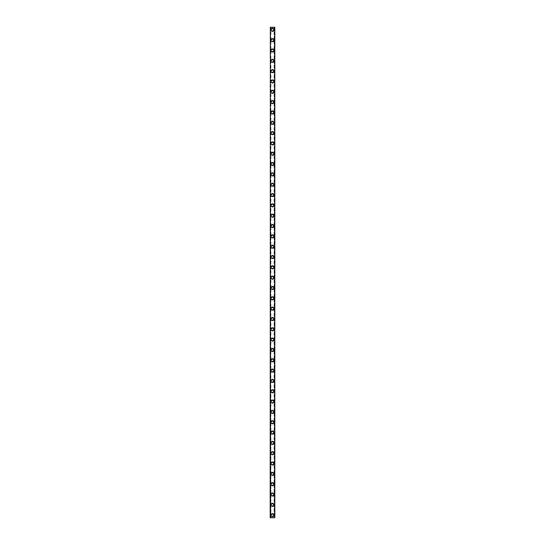 <?xml version="1.0" encoding="UTF-8"?>
<svg xmlns="http://www.w3.org/2000/svg" width="545" height="545" viewBox="0 0 545 545"><rect width="100%" height="100%" fill="white"/><g stroke="black" fill="none" stroke-linecap="round" stroke-linejoin="round"><path stroke-width="0.41" stroke-dasharray="2.73 2.04" d="M274.237 27.25L274.598 517.75L270.177 517.75L270.177 27.25L274.823 27.25L274.823 517.75L274.087 517.75L274.598 27.25L274.237 27.25M270.763 27.25L270.463 517.75L270.913 517.75L270.402 27.25L270.763 27.25M273.406 515.168A0.906 0.906 0 0 0 272.5 514.262A0.906 0.906 0 0 0 271.594 515.168A0.906 0.906 0 0 0 272.5 516.074A0.906 0.906 0 0 0 273.406 515.168A0.906 0.906 0 0 0 272.5 514.262A0.906 0.906 0 0 0 271.594 515.168A0.906 0.906 0 0 0 272.5 516.074A0.906 0.906 0 0 0 273.406 515.168M270.954 515.168A1.546 1.546 0 0 1 272.5 513.622A1.546 1.546 0 0 1 274.046 515.168A1.546 1.546 0 0 0 272.5 513.622A1.546 1.546 0 0 0 270.954 515.168A1.546 1.546 0 0 0 272.5 516.715A1.546 1.546 0 0 0 274.046 515.168A1.546 1.546 0 0 0 272.5 513.622A1.546 1.546 0 0 0 270.954 515.168A1.546 1.546 0 0 0 272.5 516.715A1.546 1.546 0 0 0 274.046 515.168A1.546 1.546 0 0 1 272.5 516.715A1.546 1.546 0 0 1 270.954 515.168M273.406 504.84A0.906 0.906 0 0 0 272.5 503.941A0.906 0.906 0 0 0 271.594 504.84A0.906 0.906 0 0 0 272.5 505.746A0.906 0.906 0 0 0 273.406 504.84A0.906 0.906 0 0 0 272.5 503.941A0.906 0.906 0 0 0 271.594 504.84A0.906 0.906 0 0 0 272.5 505.746A0.906 0.906 0 0 0 273.406 504.84M270.954 504.84A1.546 1.546 0 0 1 272.5 503.294A1.546 1.546 0 0 1 274.046 504.84A1.546 1.546 0 0 0 272.5 503.294A1.546 1.546 0 0 0 270.954 504.84A1.546 1.546 0 0 0 272.5 506.394A1.546 1.546 0 0 0 274.046 504.84A1.546 1.546 0 0 0 272.5 503.294A1.546 1.546 0 0 0 270.954 504.84A1.546 1.546 0 0 0 272.5 506.394A1.546 1.546 0 0 0 274.046 504.84A1.546 1.546 0 0 1 272.5 506.394A1.546 1.546 0 0 1 270.954 504.84M273.406 494.513A0.906 0.906 0 0 0 272.5 493.613A0.906 0.906 0 0 0 271.594 494.513A0.906 0.906 0 0 0 272.5 495.419A0.906 0.906 0 0 0 273.406 494.513A0.906 0.906 0 0 0 272.5 493.613A0.906 0.906 0 0 0 271.594 494.513A0.906 0.906 0 0 0 272.5 495.419A0.906 0.906 0 0 0 273.406 494.513M270.954 494.513A1.546 1.546 0 0 1 272.5 492.966A1.546 1.546 0 0 1 274.046 494.513A1.546 1.546 0 0 0 272.5 492.966A1.546 1.546 0 0 0 270.954 494.513A1.546 1.546 0 0 0 272.5 496.066A1.546 1.546 0 0 0 274.046 494.513A1.546 1.546 0 0 0 272.5 492.966A1.546 1.546 0 0 0 270.954 494.513A1.546 1.546 0 0 0 272.5 496.066A1.546 1.546 0 0 0 274.046 494.513A1.546 1.546 0 0 1 272.5 496.066A1.546 1.546 0 0 1 270.954 494.513M273.406 484.192A0.906 0.906 0 0 0 272.5 483.286A0.906 0.906 0 0 0 271.594 484.192A0.906 0.906 0 0 0 272.5 485.091A0.906 0.906 0 0 0 273.406 484.192A0.906 0.906 0 0 0 272.5 483.286A0.906 0.906 0 0 0 271.594 484.192A0.906 0.906 0 0 0 272.5 485.091A0.906 0.906 0 0 0 273.406 484.192M270.954 484.192A1.546 1.546 0 0 1 272.5 482.638A1.546 1.546 0 0 1 274.046 484.192A1.546 1.546 0 0 0 272.5 482.638A1.546 1.546 0 0 0 270.954 484.192A1.546 1.546 0 0 0 272.5 485.738A1.546 1.546 0 0 0 274.046 484.192A1.546 1.546 0 0 0 272.5 482.638A1.546 1.546 0 0 0 270.954 484.192A1.546 1.546 0 0 0 272.5 485.738A1.546 1.546 0 0 0 274.046 484.192A1.546 1.546 0 0 1 272.5 485.738A1.546 1.546 0 0 1 270.954 484.192M273.406 473.864A0.906 0.906 0 0 0 272.5 472.958A0.906 0.906 0 0 0 271.594 473.864A0.906 0.906 0 0 0 272.5 474.77A0.906 0.906 0 0 0 273.406 473.864A0.906 0.906 0 0 0 272.5 472.958A0.906 0.906 0 0 0 271.594 473.864A0.906 0.906 0 0 0 272.5 474.77A0.906 0.906 0 0 0 273.406 473.864M270.954 473.864A1.546 1.546 0 0 1 272.5 472.317A1.546 1.546 0 0 1 274.046 473.864A1.546 1.546 0 0 0 272.5 472.317A1.546 1.546 0 0 0 270.954 473.864A1.546 1.546 0 0 0 272.5 475.41A1.546 1.546 0 0 0 274.046 473.864A1.546 1.546 0 0 0 272.5 472.317A1.546 1.546 0 0 0 270.954 473.864A1.546 1.546 0 0 0 272.5 475.41A1.546 1.546 0 0 0 274.046 473.864A1.546 1.546 0 0 1 272.5 475.41A1.546 1.546 0 0 1 270.954 473.864M273.406 463.536A0.906 0.906 0 0 0 272.5 462.63A0.906 0.906 0 0 0 271.594 463.536A0.906 0.906 0 0 0 272.5 464.442A0.906 0.906 0 0 0 273.406 463.536A0.906 0.906 0 0 0 272.5 462.63A0.906 0.906 0 0 0 271.594 463.536A0.906 0.906 0 0 0 272.5 464.442A0.906 0.906 0 0 0 273.406 463.536M270.954 463.536A1.546 1.546 0 0 1 272.5 461.99A1.546 1.546 0 0 1 274.046 463.536A1.546 1.546 0 0 0 272.5 461.99A1.546 1.546 0 0 0 270.954 463.536A1.546 1.546 0 0 0 272.5 465.083A1.546 1.546 0 0 0 274.046 463.536A1.546 1.546 0 0 0 272.5 461.99A1.546 1.546 0 0 0 270.954 463.536A1.546 1.546 0 0 0 272.5 465.083A1.546 1.546 0 0 0 274.046 463.536A1.546 1.546 0 0 1 272.5 465.083A1.546 1.546 0 0 1 270.954 463.536M273.406 453.208A0.906 0.906 0 0 0 272.5 452.309A0.906 0.906 0 0 0 271.594 453.208A0.906 0.906 0 0 0 272.5 454.114A0.906 0.906 0 0 0 273.406 453.208A0.906 0.906 0 0 0 272.5 452.309A0.906 0.906 0 0 0 271.594 453.208A0.906 0.906 0 0 0 272.5 454.114A0.906 0.906 0 0 0 273.406 453.208M270.954 453.208A1.546 1.546 0 0 1 272.5 451.662A1.546 1.546 0 0 1 274.046 453.208A1.546 1.546 0 0 0 272.5 451.662A1.546 1.546 0 0 0 270.954 453.208A1.546 1.546 0 0 0 272.5 454.762A1.546 1.546 0 0 0 274.046 453.208A1.546 1.546 0 0 0 272.5 451.662A1.546 1.546 0 0 0 270.954 453.208A1.546 1.546 0 0 0 272.5 454.762A1.546 1.546 0 0 0 274.046 453.208A1.546 1.546 0 0 1 272.5 454.762A1.546 1.546 0 0 1 270.954 453.208M273.406 442.887A0.906 0.906 0 0 0 272.5 441.981A0.906 0.906 0 0 0 271.594 442.887A0.906 0.906 0 0 0 272.5 443.787A0.906 0.906 0 0 0 273.406 442.887A0.906 0.906 0 0 0 272.5 441.981A0.906 0.906 0 0 0 271.594 442.887A0.906 0.906 0 0 0 272.5 443.787A0.906 0.906 0 0 0 273.406 442.887M270.954 442.887A1.546 1.546 0 0 1 272.5 441.334A1.546 1.546 0 0 1 274.046 442.887A1.546 1.546 0 0 0 272.5 441.334A1.546 1.546 0 0 0 270.954 442.887A1.546 1.546 0 0 0 272.5 444.434A1.546 1.546 0 0 0 274.046 442.887A1.546 1.546 0 0 0 272.5 441.334A1.546 1.546 0 0 0 270.954 442.887A1.546 1.546 0 0 0 272.5 444.434A1.546 1.546 0 0 0 274.046 442.887A1.546 1.546 0 0 1 272.5 444.434A1.546 1.546 0 0 1 270.954 442.887M273.406 432.56A0.906 0.906 0 0 0 272.5 431.654A0.906 0.906 0 0 0 271.594 432.56A0.906 0.906 0 0 0 272.5 433.459A0.906 0.906 0 0 0 273.406 432.56A0.906 0.906 0 0 0 272.5 431.654A0.906 0.906 0 0 0 271.594 432.56A0.906 0.906 0 0 0 272.5 433.459A0.906 0.906 0 0 0 273.406 432.56M270.954 432.56A1.546 1.546 0 0 1 272.5 431.006A1.546 1.546 0 0 1 274.046 432.56A1.546 1.546 0 0 0 272.5 431.006A1.546 1.546 0 0 0 270.954 432.56A1.546 1.546 0 0 0 272.5 434.106A1.546 1.546 0 0 0 274.046 432.56A1.546 1.546 0 0 0 272.5 431.006A1.546 1.546 0 0 0 270.954 432.56A1.546 1.546 0 0 0 272.5 434.106A1.546 1.546 0 0 0 274.046 432.56A1.546 1.546 0 0 1 272.5 434.106A1.546 1.546 0 0 1 270.954 432.56M273.406 422.232A0.906 0.906 0 0 0 272.5 421.326A0.906 0.906 0 0 0 271.594 422.232A0.906 0.906 0 0 0 272.5 423.138A0.906 0.906 0 0 0 273.406 422.232A0.906 0.906 0 0 0 272.5 421.326A0.906 0.906 0 0 0 271.594 422.232A0.906 0.906 0 0 0 272.5 423.138A0.906 0.906 0 0 0 273.406 422.232M270.954 422.232A1.546 1.546 0 0 1 272.5 420.685A1.546 1.546 0 0 1 274.046 422.232A1.546 1.546 0 0 0 272.5 420.685A1.546 1.546 0 0 0 270.954 422.232A1.546 1.546 0 0 0 272.5 423.778A1.546 1.546 0 0 0 274.046 422.232A1.546 1.546 0 0 0 272.5 420.685A1.546 1.546 0 0 0 270.954 422.232A1.546 1.546 0 0 0 272.5 423.778A1.546 1.546 0 0 0 274.046 422.232A1.546 1.546 0 0 1 272.5 423.778A1.546 1.546 0 0 1 270.954 422.232M273.406 411.904A0.906 0.906 0 0 0 272.5 411.005A0.906 0.906 0 0 0 271.594 411.904A0.906 0.906 0 0 0 272.5 412.81A0.906 0.906 0 0 0 273.406 411.904A0.906 0.906 0 0 0 272.5 411.005A0.906 0.906 0 0 0 271.594 411.904A0.906 0.906 0 0 0 272.5 412.81A0.906 0.906 0 0 0 273.406 411.904M270.954 411.904A1.546 1.546 0 0 1 272.5 410.358A1.546 1.546 0 0 1 274.046 411.904A1.546 1.546 0 0 0 272.5 410.358A1.546 1.546 0 0 0 270.954 411.904A1.546 1.546 0 0 0 272.5 413.457A1.546 1.546 0 0 0 274.046 411.904A1.546 1.546 0 0 0 272.5 410.358A1.546 1.546 0 0 0 270.954 411.904A1.546 1.546 0 0 0 272.5 413.457A1.546 1.546 0 0 0 274.046 411.904A1.546 1.546 0 0 1 272.5 413.457A1.546 1.546 0 0 1 270.954 411.904M273.406 401.576A0.906 0.906 0 0 0 272.5 400.677A0.906 0.906 0 0 0 271.594 401.576A0.906 0.906 0 0 0 272.5 402.482A0.906 0.906 0 0 0 273.406 401.576A0.906 0.906 0 0 0 272.5 400.677A0.906 0.906 0 0 0 271.594 401.576A0.906 0.906 0 0 0 272.5 402.482A0.906 0.906 0 0 0 273.406 401.576M270.954 401.576A1.546 1.546 0 0 1 272.5 400.03A1.546 1.546 0 0 1 274.046 401.576A1.546 1.546 0 0 0 272.5 400.03A1.546 1.546 0 0 0 270.954 401.576A1.546 1.546 0 0 0 272.5 403.13A1.546 1.546 0 0 0 274.046 401.576A1.546 1.546 0 0 0 272.5 400.03A1.546 1.546 0 0 0 270.954 401.576A1.546 1.546 0 0 0 272.5 403.13A1.546 1.546 0 0 0 274.046 401.576A1.546 1.546 0 0 1 272.5 403.13A1.546 1.546 0 0 1 270.954 401.576M273.406 391.256A0.906 0.906 0 0 0 272.5 390.349A0.906 0.906 0 0 0 271.594 391.256A0.906 0.906 0 0 0 272.5 392.155A0.906 0.906 0 0 0 273.406 391.256A0.906 0.906 0 0 0 272.5 390.349A0.906 0.906 0 0 0 271.594 391.256A0.906 0.906 0 0 0 272.5 392.155A0.906 0.906 0 0 0 273.406 391.256M270.954 391.256A1.546 1.546 0 0 1 272.5 389.702A1.546 1.546 0 0 1 274.046 391.256A1.546 1.546 0 0 0 272.5 389.702A1.546 1.546 0 0 0 270.954 391.256A1.546 1.546 0 0 0 272.5 392.802A1.546 1.546 0 0 0 274.046 391.256A1.546 1.546 0 0 0 272.5 389.702A1.546 1.546 0 0 0 270.954 391.256A1.546 1.546 0 0 0 272.5 392.802A1.546 1.546 0 0 0 274.046 391.256A1.546 1.546 0 0 1 272.5 392.802A1.546 1.546 0 0 1 270.954 391.256M273.406 380.928A0.906 0.906 0 0 0 272.5 380.022A0.906 0.906 0 0 0 271.594 380.928A0.906 0.906 0 0 0 272.5 381.827A0.906 0.906 0 0 0 273.406 380.928A0.906 0.906 0 0 0 272.5 380.022A0.906 0.906 0 0 0 271.594 380.928A0.906 0.906 0 0 0 272.5 381.827A0.906 0.906 0 0 0 273.406 380.928M270.954 380.928A1.546 1.546 0 0 1 272.5 379.375A1.546 1.546 0 0 1 274.046 380.928A1.546 1.546 0 0 0 272.5 379.375A1.546 1.546 0 0 0 270.954 380.928A1.546 1.546 0 0 0 272.5 382.474A1.546 1.546 0 0 0 274.046 380.928A1.546 1.546 0 0 0 272.5 379.375A1.546 1.546 0 0 0 270.954 380.928A1.546 1.546 0 0 0 272.5 382.474A1.546 1.546 0 0 0 274.046 380.928A1.546 1.546 0 0 1 272.5 382.474A1.546 1.546 0 0 1 270.954 380.928M273.406 370.6A0.906 0.906 0 0 0 272.5 369.694A0.906 0.906 0 0 0 271.594 370.6A0.906 0.906 0 0 0 272.5 371.506A0.906 0.906 0 0 0 273.406 370.6A0.906 0.906 0 0 0 272.5 369.694A0.906 0.906 0 0 0 271.594 370.6A0.906 0.906 0 0 0 272.5 371.506A0.906 0.906 0 0 0 273.406 370.6M270.954 370.6A1.546 1.546 0 0 1 272.5 369.054A1.546 1.546 0 0 1 274.046 370.6A1.546 1.546 0 0 0 272.5 369.054A1.546 1.546 0 0 0 270.954 370.6A1.546 1.546 0 0 0 272.5 372.146A1.546 1.546 0 0 0 274.046 370.6A1.546 1.546 0 0 0 272.5 369.054A1.546 1.546 0 0 0 270.954 370.6A1.546 1.546 0 0 0 272.5 372.146A1.546 1.546 0 0 0 274.046 370.6A1.546 1.546 0 0 1 272.5 372.146A1.546 1.546 0 0 1 270.954 370.6M273.406 360.272A0.906 0.906 0 0 0 272.5 359.373A0.906 0.906 0 0 0 271.594 360.272A0.906 0.906 0 0 0 272.5 361.178A0.906 0.906 0 0 0 273.406 360.272A0.906 0.906 0 0 0 272.5 359.373A0.906 0.906 0 0 0 271.594 360.272A0.906 0.906 0 0 0 272.5 361.178A0.906 0.906 0 0 0 273.406 360.272M270.954 360.272A1.546 1.546 0 0 1 272.5 358.726A1.546 1.546 0 0 1 274.046 360.272A1.546 1.546 0 0 0 272.5 358.726A1.546 1.546 0 0 0 270.954 360.272A1.546 1.546 0 0 0 272.5 361.826A1.546 1.546 0 0 0 274.046 360.272A1.546 1.546 0 0 0 272.5 358.726A1.546 1.546 0 0 0 270.954 360.272A1.546 1.546 0 0 0 272.5 361.826A1.546 1.546 0 0 0 274.046 360.272A1.546 1.546 0 0 1 272.5 361.826A1.546 1.546 0 0 1 270.954 360.272M273.406 349.945A0.906 0.906 0 0 0 272.5 349.045A0.906 0.906 0 0 0 271.594 349.945A0.906 0.906 0 0 0 272.5 350.851A0.906 0.906 0 0 0 273.406 349.945A0.906 0.906 0 0 0 272.5 349.045A0.906 0.906 0 0 0 271.594 349.945A0.906 0.906 0 0 0 272.5 350.851A0.906 0.906 0 0 0 273.406 349.945M270.954 349.945A1.546 1.546 0 0 1 272.5 348.398A1.546 1.546 0 0 1 274.046 349.945A1.546 1.546 0 0 0 272.5 348.398A1.546 1.546 0 0 0 270.954 349.945A1.546 1.546 0 0 0 272.5 351.498A1.546 1.546 0 0 0 274.046 349.945A1.546 1.546 0 0 0 272.5 348.398A1.546 1.546 0 0 0 270.954 349.945A1.546 1.546 0 0 0 272.5 351.498A1.546 1.546 0 0 0 274.046 349.945A1.546 1.546 0 0 1 272.5 351.498A1.546 1.546 0 0 1 270.954 349.945M273.406 339.624A0.906 0.906 0 0 0 272.5 338.718A0.906 0.906 0 0 0 271.594 339.624A0.906 0.906 0 0 0 272.5 340.523A0.906 0.906 0 0 0 273.406 339.624A0.906 0.906 0 0 0 272.5 338.718A0.906 0.906 0 0 0 271.594 339.624A0.906 0.906 0 0 0 272.5 340.523A0.906 0.906 0 0 0 273.406 339.624M270.954 339.624A1.546 1.546 0 0 1 272.5 338.07A1.546 1.546 0 0 1 274.046 339.624A1.546 1.546 0 0 0 272.5 338.07A1.546 1.546 0 0 0 270.954 339.624A1.546 1.546 0 0 0 272.5 341.17A1.546 1.546 0 0 0 274.046 339.624A1.546 1.546 0 0 0 272.5 338.07A1.546 1.546 0 0 0 270.954 339.624A1.546 1.546 0 0 0 272.5 341.17A1.546 1.546 0 0 0 274.046 339.624A1.546 1.546 0 0 1 272.5 341.17A1.546 1.546 0 0 1 270.954 339.624M273.406 329.296A0.906 0.906 0 0 0 272.5 328.39A0.906 0.906 0 0 0 271.594 329.296A0.906 0.906 0 0 0 272.5 330.195A0.906 0.906 0 0 0 273.406 329.296A0.906 0.906 0 0 0 272.5 328.39A0.906 0.906 0 0 0 271.594 329.296A0.906 0.906 0 0 0 272.5 330.195A0.906 0.906 0 0 0 273.406 329.296M270.954 329.296A1.546 1.546 0 0 1 272.5 327.743A1.546 1.546 0 0 1 274.046 329.296A1.546 1.546 0 0 0 272.5 327.743A1.546 1.546 0 0 0 270.954 329.296A1.546 1.546 0 0 0 272.5 330.842A1.546 1.546 0 0 0 274.046 329.296A1.546 1.546 0 0 0 272.5 327.743A1.546 1.546 0 0 0 270.954 329.296A1.546 1.546 0 0 0 272.5 330.842A1.546 1.546 0 0 0 274.046 329.296A1.546 1.546 0 0 1 272.5 330.842A1.546 1.546 0 0 1 270.954 329.296M273.406 318.968A0.906 0.906 0 0 0 272.5 318.062A0.906 0.906 0 0 0 271.594 318.968A0.906 0.906 0 0 0 272.5 319.874A0.906 0.906 0 0 0 273.406 318.968A0.906 0.906 0 0 0 272.5 318.062A0.906 0.906 0 0 0 271.594 318.968A0.906 0.906 0 0 0 272.5 319.874A0.906 0.906 0 0 0 273.406 318.968M270.954 318.968A1.546 1.546 0 0 1 272.5 317.422A1.546 1.546 0 0 1 274.046 318.968A1.546 1.546 0 0 0 272.5 317.422A1.546 1.546 0 0 0 270.954 318.968A1.546 1.546 0 0 0 272.5 320.514A1.546 1.546 0 0 0 274.046 318.968A1.546 1.546 0 0 0 272.5 317.422A1.546 1.546 0 0 0 270.954 318.968A1.546 1.546 0 0 0 272.5 320.514A1.546 1.546 0 0 0 274.046 318.968A1.546 1.546 0 0 1 272.5 320.514A1.546 1.546 0 0 1 270.954 318.968M273.406 308.64A0.906 0.906 0 0 0 272.5 307.741A0.906 0.906 0 0 0 271.594 308.64A0.906 0.906 0 0 0 272.5 309.546A0.906 0.906 0 0 0 273.406 308.64A0.906 0.906 0 0 0 272.5 307.741A0.906 0.906 0 0 0 271.594 308.64A0.906 0.906 0 0 0 272.5 309.546A0.906 0.906 0 0 0 273.406 308.64M270.954 308.64A1.546 1.546 0 0 1 272.5 307.094A1.546 1.546 0 0 1 274.046 308.64A1.546 1.546 0 0 0 272.5 307.094A1.546 1.546 0 0 0 270.954 308.64A1.546 1.546 0 0 0 272.5 310.194A1.546 1.546 0 0 0 274.046 308.64A1.546 1.546 0 0 0 272.5 307.094A1.546 1.546 0 0 0 270.954 308.64A1.546 1.546 0 0 0 272.5 310.194A1.546 1.546 0 0 0 274.046 308.64A1.546 1.546 0 0 1 272.5 310.194A1.546 1.546 0 0 1 270.954 308.64M273.406 298.313A0.906 0.906 0 0 0 272.5 297.413A0.906 0.906 0 0 0 271.594 298.313A0.906 0.906 0 0 0 272.5 299.219A0.906 0.906 0 0 0 273.406 298.313A0.906 0.906 0 0 0 272.5 297.413A0.906 0.906 0 0 0 271.594 298.313A0.906 0.906 0 0 0 272.5 299.219A0.906 0.906 0 0 0 273.406 298.313M270.954 298.313A1.546 1.546 0 0 1 272.5 296.766A1.546 1.546 0 0 1 274.046 298.313A1.546 1.546 0 0 0 272.5 296.766A1.546 1.546 0 0 0 270.954 298.313A1.546 1.546 0 0 0 272.5 299.866A1.546 1.546 0 0 0 274.046 298.313A1.546 1.546 0 0 0 272.5 296.766A1.546 1.546 0 0 0 270.954 298.313A1.546 1.546 0 0 0 272.5 299.866A1.546 1.546 0 0 0 274.046 298.313A1.546 1.546 0 0 1 272.5 299.866A1.546 1.546 0 0 1 270.954 298.313M273.406 287.992A0.906 0.906 0 0 0 272.5 287.086A0.906 0.906 0 0 0 271.594 287.992A0.906 0.906 0 0 0 272.5 288.891A0.906 0.906 0 0 0 273.406 287.992A0.906 0.906 0 0 0 272.5 287.086A0.906 0.906 0 0 0 271.594 287.992A0.906 0.906 0 0 0 272.5 288.891A0.906 0.906 0 0 0 273.406 287.992M270.954 287.992A1.546 1.546 0 0 1 272.5 286.438A1.546 1.546 0 0 1 274.046 287.992A1.546 1.546 0 0 0 272.5 286.438A1.546 1.546 0 0 0 270.954 287.992A1.546 1.546 0 0 0 272.5 289.538A1.546 1.546 0 0 0 274.046 287.992A1.546 1.546 0 0 0 272.5 286.438A1.546 1.546 0 0 0 270.954 287.992A1.546 1.546 0 0 0 272.5 289.538A1.546 1.546 0 0 0 274.046 287.992A1.546 1.546 0 0 1 272.5 289.538A1.546 1.546 0 0 1 270.954 287.992M273.406 277.664A0.906 0.906 0 0 0 272.5 276.758A0.906 0.906 0 0 0 271.594 277.664A0.906 0.906 0 0 0 272.5 278.57A0.906 0.906 0 0 0 273.406 277.664A0.906 0.906 0 0 0 272.5 276.758A0.906 0.906 0 0 0 271.594 277.664A0.906 0.906 0 0 0 272.5 278.57A0.906 0.906 0 0 0 273.406 277.664M270.954 277.664A1.546 1.546 0 0 1 272.5 276.117A1.546 1.546 0 0 1 274.046 277.664A1.546 1.546 0 0 0 272.5 276.117A1.546 1.546 0 0 0 270.954 277.664A1.546 1.546 0 0 0 272.5 279.21A1.546 1.546 0 0 0 274.046 277.664A1.546 1.546 0 0 0 272.5 276.117A1.546 1.546 0 0 0 270.954 277.664A1.546 1.546 0 0 0 272.5 279.21A1.546 1.546 0 0 0 274.046 277.664A1.546 1.546 0 0 1 272.5 279.21A1.546 1.546 0 0 1 270.954 277.664M273.406 267.336A0.906 0.906 0 0 0 272.5 266.43A0.906 0.906 0 0 0 271.594 267.336A0.906 0.906 0 0 0 272.5 268.242A0.906 0.906 0 0 0 273.406 267.336A0.906 0.906 0 0 0 272.5 266.43A0.906 0.906 0 0 0 271.594 267.336A0.906 0.906 0 0 0 272.5 268.242A0.906 0.906 0 0 0 273.406 267.336M270.954 267.336A1.546 1.546 0 0 1 272.5 265.79A1.546 1.546 0 0 1 274.046 267.336A1.546 1.546 0 0 0 272.5 265.79A1.546 1.546 0 0 0 270.954 267.336A1.546 1.546 0 0 0 272.5 268.883A1.546 1.546 0 0 0 274.046 267.336A1.546 1.546 0 0 0 272.5 265.79A1.546 1.546 0 0 0 270.954 267.336A1.546 1.546 0 0 0 272.5 268.883A1.546 1.546 0 0 0 274.046 267.336A1.546 1.546 0 0 1 272.5 268.883A1.546 1.546 0 0 1 270.954 267.336M273.406 257.008A0.906 0.906 0 0 0 272.5 256.109A0.906 0.906 0 0 0 271.594 257.008A0.906 0.906 0 0 0 272.5 257.914A0.906 0.906 0 0 0 273.406 257.008A0.906 0.906 0 0 0 272.5 256.109A0.906 0.906 0 0 0 271.594 257.008A0.906 0.906 0 0 0 272.5 257.914A0.906 0.906 0 0 0 273.406 257.008M270.954 257.008A1.546 1.546 0 0 1 272.5 255.462A1.546 1.546 0 0 1 274.046 257.008A1.546 1.546 0 0 0 272.5 255.462A1.546 1.546 0 0 0 270.954 257.008A1.546 1.546 0 0 0 272.5 258.562A1.546 1.546 0 0 0 274.046 257.008A1.546 1.546 0 0 0 272.5 255.462A1.546 1.546 0 0 0 270.954 257.008A1.546 1.546 0 0 0 272.5 258.562A1.546 1.546 0 0 0 274.046 257.008A1.546 1.546 0 0 1 272.5 258.562A1.546 1.546 0 0 1 270.954 257.008M273.406 246.687A0.906 0.906 0 0 0 272.5 245.781A0.906 0.906 0 0 0 271.594 246.687A0.906 0.906 0 0 0 272.5 247.587A0.906 0.906 0 0 0 273.406 246.687A0.906 0.906 0 0 0 272.5 245.781A0.906 0.906 0 0 0 271.594 246.687A0.906 0.906 0 0 0 272.5 247.587A0.906 0.906 0 0 0 273.406 246.687M270.954 246.687A1.546 1.546 0 0 1 272.5 245.134A1.546 1.546 0 0 1 274.046 246.687A1.546 1.546 0 0 0 272.5 245.134A1.546 1.546 0 0 0 270.954 246.687A1.546 1.546 0 0 0 272.5 248.234A1.546 1.546 0 0 0 274.046 246.687A1.546 1.546 0 0 0 272.5 245.134A1.546 1.546 0 0 0 270.954 246.687A1.546 1.546 0 0 0 272.5 248.234A1.546 1.546 0 0 0 274.046 246.687A1.546 1.546 0 0 1 272.5 248.234A1.546 1.546 0 0 1 270.954 246.687M273.406 236.36A0.906 0.906 0 0 0 272.5 235.454A0.906 0.906 0 0 0 271.594 236.36A0.906 0.906 0 0 0 272.5 237.259A0.906 0.906 0 0 0 273.406 236.36A0.906 0.906 0 0 0 272.5 235.454A0.906 0.906 0 0 0 271.594 236.36A0.906 0.906 0 0 0 272.5 237.259A0.906 0.906 0 0 0 273.406 236.36M270.954 236.36A1.546 1.546 0 0 1 272.5 234.806A1.546 1.546 0 0 1 274.046 236.36A1.546 1.546 0 0 0 272.5 234.806A1.546 1.546 0 0 0 270.954 236.36A1.546 1.546 0 0 0 272.5 237.906A1.546 1.546 0 0 0 274.046 236.36A1.546 1.546 0 0 0 272.5 234.806A1.546 1.546 0 0 0 270.954 236.36A1.546 1.546 0 0 0 272.5 237.906A1.546 1.546 0 0 0 274.046 236.36A1.546 1.546 0 0 1 272.5 237.906A1.546 1.546 0 0 1 270.954 236.36M273.406 226.032A0.906 0.906 0 0 0 272.5 225.126A0.906 0.906 0 0 0 271.594 226.032A0.906 0.906 0 0 0 272.5 226.938A0.906 0.906 0 0 0 273.406 226.032A0.906 0.906 0 0 0 272.5 225.126A0.906 0.906 0 0 0 271.594 226.032A0.906 0.906 0 0 0 272.5 226.938A0.906 0.906 0 0 0 273.406 226.032M270.954 226.032A1.546 1.546 0 0 1 272.5 224.486A1.546 1.546 0 0 1 274.046 226.032A1.546 1.546 0 0 0 272.5 224.486A1.546 1.546 0 0 0 270.954 226.032A1.546 1.546 0 0 0 272.5 227.578A1.546 1.546 0 0 0 274.046 226.032A1.546 1.546 0 0 0 272.5 224.486A1.546 1.546 0 0 0 270.954 226.032A1.546 1.546 0 0 0 272.5 227.578A1.546 1.546 0 0 0 274.046 226.032A1.546 1.546 0 0 1 272.5 227.578A1.546 1.546 0 0 1 270.954 226.032M273.406 215.704A0.906 0.906 0 0 0 272.5 214.805A0.906 0.906 0 0 0 271.594 215.704A0.906 0.906 0 0 0 272.5 216.61A0.906 0.906 0 0 0 273.406 215.704A0.906 0.906 0 0 0 272.5 214.805A0.906 0.906 0 0 0 271.594 215.704A0.906 0.906 0 0 0 272.5 216.61A0.906 0.906 0 0 0 273.406 215.704M270.954 215.704A1.546 1.546 0 0 1 272.5 214.158A1.546 1.546 0 0 1 274.046 215.704A1.546 1.546 0 0 0 272.5 214.158A1.546 1.546 0 0 0 270.954 215.704A1.546 1.546 0 0 0 272.5 217.257A1.546 1.546 0 0 0 274.046 215.704A1.546 1.546 0 0 0 272.5 214.158A1.546 1.546 0 0 0 270.954 215.704A1.546 1.546 0 0 0 272.5 217.257A1.546 1.546 0 0 0 274.046 215.704A1.546 1.546 0 0 1 272.5 217.257A1.546 1.546 0 0 1 270.954 215.704M273.406 205.376A0.906 0.906 0 0 0 272.5 204.477A0.906 0.906 0 0 0 271.594 205.376A0.906 0.906 0 0 0 272.5 206.283A0.906 0.906 0 0 0 273.406 205.376A0.906 0.906 0 0 0 272.5 204.477A0.906 0.906 0 0 0 271.594 205.376A0.906 0.906 0 0 0 272.5 206.283A0.906 0.906 0 0 0 273.406 205.376M270.954 205.376A1.546 1.546 0 0 1 272.5 203.83A1.546 1.546 0 0 1 274.046 205.376A1.546 1.546 0 0 0 272.5 203.83A1.546 1.546 0 0 0 270.954 205.376A1.546 1.546 0 0 0 272.5 206.93A1.546 1.546 0 0 0 274.046 205.376A1.546 1.546 0 0 0 272.5 203.83A1.546 1.546 0 0 0 270.954 205.376A1.546 1.546 0 0 0 272.5 206.93A1.546 1.546 0 0 0 274.046 205.376A1.546 1.546 0 0 1 272.5 206.93A1.546 1.546 0 0 1 270.954 205.376M273.406 195.055A0.906 0.906 0 0 0 272.5 194.149A0.906 0.906 0 0 0 271.594 195.055A0.906 0.906 0 0 0 272.5 195.955A0.906 0.906 0 0 0 273.406 195.055A0.906 0.906 0 0 0 272.5 194.149A0.906 0.906 0 0 0 271.594 195.055A0.906 0.906 0 0 0 272.5 195.955A0.906 0.906 0 0 0 273.406 195.055M270.954 195.055A1.546 1.546 0 0 1 272.5 193.502A1.546 1.546 0 0 1 274.046 195.055A1.546 1.546 0 0 0 272.5 193.502A1.546 1.546 0 0 0 270.954 195.055A1.546 1.546 0 0 0 272.5 196.602A1.546 1.546 0 0 0 274.046 195.055A1.546 1.546 0 0 0 272.5 193.502A1.546 1.546 0 0 0 270.954 195.055A1.546 1.546 0 0 0 272.5 196.602A1.546 1.546 0 0 0 274.046 195.055A1.546 1.546 0 0 1 272.5 196.602A1.546 1.546 0 0 1 270.954 195.055M273.406 184.728A0.906 0.906 0 0 0 272.5 183.822A0.906 0.906 0 0 0 271.594 184.728A0.906 0.906 0 0 0 272.5 185.627A0.906 0.906 0 0 0 273.406 184.728A0.906 0.906 0 0 0 272.5 183.822A0.906 0.906 0 0 0 271.594 184.728A0.906 0.906 0 0 0 272.5 185.627A0.906 0.906 0 0 0 273.406 184.728M270.954 184.728A1.546 1.546 0 0 1 272.5 183.174A1.546 1.546 0 0 1 274.046 184.728A1.546 1.546 0 0 0 272.5 183.174A1.546 1.546 0 0 0 270.954 184.728A1.546 1.546 0 0 0 272.5 186.274A1.546 1.546 0 0 0 274.046 184.728A1.546 1.546 0 0 0 272.5 183.174A1.546 1.546 0 0 0 270.954 184.728A1.546 1.546 0 0 0 272.5 186.274A1.546 1.546 0 0 0 274.046 184.728A1.546 1.546 0 0 1 272.5 186.274A1.546 1.546 0 0 1 270.954 184.728M273.406 174.4A0.906 0.906 0 0 0 272.5 173.494A0.906 0.906 0 0 0 271.594 174.4A0.906 0.906 0 0 0 272.5 175.306A0.906 0.906 0 0 0 273.406 174.4A0.906 0.906 0 0 0 272.5 173.494A0.906 0.906 0 0 0 271.594 174.4A0.906 0.906 0 0 0 272.5 175.306A0.906 0.906 0 0 0 273.406 174.4M270.954 174.4A1.546 1.546 0 0 1 272.5 172.854A1.546 1.546 0 0 1 274.046 174.4A1.546 1.546 0 0 0 272.5 172.854A1.546 1.546 0 0 0 270.954 174.4A1.546 1.546 0 0 0 272.5 175.946A1.546 1.546 0 0 0 274.046 174.4A1.546 1.546 0 0 0 272.5 172.854A1.546 1.546 0 0 0 270.954 174.4A1.546 1.546 0 0 0 272.5 175.946A1.546 1.546 0 0 0 274.046 174.4A1.546 1.546 0 0 1 272.5 175.946A1.546 1.546 0 0 1 270.954 174.4M273.406 164.072A0.906 0.906 0 0 0 272.5 163.173A0.906 0.906 0 0 0 271.594 164.072A0.906 0.906 0 0 0 272.5 164.978A0.906 0.906 0 0 0 273.406 164.072A0.906 0.906 0 0 0 272.5 163.173A0.906 0.906 0 0 0 271.594 164.072A0.906 0.906 0 0 0 272.5 164.978A0.906 0.906 0 0 0 273.406 164.072M270.954 164.072A1.546 1.546 0 0 1 272.5 162.526A1.546 1.546 0 0 1 274.046 164.072A1.546 1.546 0 0 0 272.5 162.526A1.546 1.546 0 0 0 270.954 164.072A1.546 1.546 0 0 0 272.5 165.626A1.546 1.546 0 0 0 274.046 164.072A1.546 1.546 0 0 0 272.5 162.526A1.546 1.546 0 0 0 270.954 164.072A1.546 1.546 0 0 0 272.5 165.626A1.546 1.546 0 0 0 274.046 164.072A1.546 1.546 0 0 1 272.5 165.626A1.546 1.546 0 0 1 270.954 164.072M273.406 153.745A0.906 0.906 0 0 0 272.5 152.845A0.906 0.906 0 0 0 271.594 153.745A0.906 0.906 0 0 0 272.5 154.651A0.906 0.906 0 0 0 273.406 153.745A0.906 0.906 0 0 0 272.5 152.845A0.906 0.906 0 0 0 271.594 153.745A0.906 0.906 0 0 0 272.5 154.651A0.906 0.906 0 0 0 273.406 153.745M270.954 153.745A1.546 1.546 0 0 1 272.5 152.198A1.546 1.546 0 0 1 274.046 153.745A1.546 1.546 0 0 0 272.5 152.198A1.546 1.546 0 0 0 270.954 153.745A1.546 1.546 0 0 0 272.5 155.298A1.546 1.546 0 0 0 274.046 153.745A1.546 1.546 0 0 0 272.5 152.198A1.546 1.546 0 0 0 270.954 153.745A1.546 1.546 0 0 0 272.5 155.298A1.546 1.546 0 0 0 274.046 153.745A1.546 1.546 0 0 1 272.5 155.298A1.546 1.546 0 0 1 270.954 153.745M273.406 143.424A0.906 0.906 0 0 0 272.5 142.517A0.906 0.906 0 0 0 271.594 143.424A0.906 0.906 0 0 0 272.5 144.323A0.906 0.906 0 0 0 273.406 143.424A0.906 0.906 0 0 0 272.5 142.517A0.906 0.906 0 0 0 271.594 143.424A0.906 0.906 0 0 0 272.5 144.323A0.906 0.906 0 0 0 273.406 143.424M270.954 143.424A1.546 1.546 0 0 1 272.5 141.87A1.546 1.546 0 0 1 274.046 143.424A1.546 1.546 0 0 0 272.5 141.87A1.546 1.546 0 0 0 270.954 143.424A1.546 1.546 0 0 0 272.5 144.97A1.546 1.546 0 0 0 274.046 143.424A1.546 1.546 0 0 0 272.5 141.87A1.546 1.546 0 0 0 270.954 143.424A1.546 1.546 0 0 0 272.5 144.97A1.546 1.546 0 0 0 274.046 143.424A1.546 1.546 0 0 1 272.5 144.97A1.546 1.546 0 0 1 270.954 143.424M273.406 133.096A0.906 0.906 0 0 0 272.5 132.19A0.906 0.906 0 0 0 271.594 133.096A0.906 0.906 0 0 0 272.5 133.995A0.906 0.906 0 0 0 273.406 133.096A0.906 0.906 0 0 0 272.5 132.19A0.906 0.906 0 0 0 271.594 133.096A0.906 0.906 0 0 0 272.5 133.995A0.906 0.906 0 0 0 273.406 133.096M270.954 133.096A1.546 1.546 0 0 1 272.5 131.543A1.546 1.546 0 0 1 274.046 133.096A1.546 1.546 0 0 0 272.5 131.543A1.546 1.546 0 0 0 270.954 133.096A1.546 1.546 0 0 0 272.5 134.642A1.546 1.546 0 0 0 274.046 133.096A1.546 1.546 0 0 0 272.5 131.543A1.546 1.546 0 0 0 270.954 133.096A1.546 1.546 0 0 0 272.5 134.642A1.546 1.546 0 0 0 274.046 133.096A1.546 1.546 0 0 1 272.5 134.642A1.546 1.546 0 0 1 270.954 133.096M273.406 122.768A0.906 0.906 0 0 0 272.5 121.862A0.906 0.906 0 0 0 271.594 122.768A0.906 0.906 0 0 0 272.5 123.674A0.906 0.906 0 0 0 273.406 122.768A0.906 0.906 0 0 0 272.5 121.862A0.906 0.906 0 0 0 271.594 122.768A0.906 0.906 0 0 0 272.5 123.674A0.906 0.906 0 0 0 273.406 122.768M270.954 122.768A1.546 1.546 0 0 1 272.5 121.222A1.546 1.546 0 0 1 274.046 122.768A1.546 1.546 0 0 0 272.5 121.222A1.546 1.546 0 0 0 270.954 122.768A1.546 1.546 0 0 0 272.5 124.314A1.546 1.546 0 0 0 274.046 122.768A1.546 1.546 0 0 0 272.5 121.222A1.546 1.546 0 0 0 270.954 122.768A1.546 1.546 0 0 0 272.5 124.314A1.546 1.546 0 0 0 274.046 122.768A1.546 1.546 0 0 1 272.5 124.314A1.546 1.546 0 0 1 270.954 122.768M273.406 112.44A0.906 0.906 0 0 0 272.5 111.541A0.906 0.906 0 0 0 271.594 112.44A0.906 0.906 0 0 0 272.5 113.346A0.906 0.906 0 0 0 273.406 112.44A0.906 0.906 0 0 0 272.5 111.541A0.906 0.906 0 0 0 271.594 112.44A0.906 0.906 0 0 0 272.5 113.346A0.906 0.906 0 0 0 273.406 112.44M270.954 112.44A1.546 1.546 0 0 1 272.5 110.894A1.546 1.546 0 0 1 274.046 112.44A1.546 1.546 0 0 0 272.5 110.894A1.546 1.546 0 0 0 270.954 112.44A1.546 1.546 0 0 0 272.5 113.994A1.546 1.546 0 0 0 274.046 112.44A1.546 1.546 0 0 0 272.5 110.894A1.546 1.546 0 0 0 270.954 112.44A1.546 1.546 0 0 0 272.5 113.994A1.546 1.546 0 0 0 274.046 112.44A1.546 1.546 0 0 1 272.5 113.994A1.546 1.546 0 0 1 270.954 112.44M273.406 102.113A0.906 0.906 0 0 0 272.5 101.213A0.906 0.906 0 0 0 271.594 102.113A0.906 0.906 0 0 0 272.5 103.019A0.906 0.906 0 0 0 273.406 102.113A0.906 0.906 0 0 0 272.5 101.213A0.906 0.906 0 0 0 271.594 102.113A0.906 0.906 0 0 0 272.5 103.019A0.906 0.906 0 0 0 273.406 102.113M270.954 102.113A1.546 1.546 0 0 1 272.5 100.566A1.546 1.546 0 0 1 274.046 102.113A1.546 1.546 0 0 0 272.5 100.566A1.546 1.546 0 0 0 270.954 102.113A1.546 1.546 0 0 0 272.5 103.666A1.546 1.546 0 0 0 274.046 102.113A1.546 1.546 0 0 0 272.5 100.566A1.546 1.546 0 0 0 270.954 102.113A1.546 1.546 0 0 0 272.5 103.666A1.546 1.546 0 0 0 274.046 102.113A1.546 1.546 0 0 1 272.5 103.666A1.546 1.546 0 0 1 270.954 102.113M273.406 91.792A0.906 0.906 0 0 0 272.5 90.886A0.906 0.906 0 0 0 271.594 91.792A0.906 0.906 0 0 0 272.5 92.691A0.906 0.906 0 0 0 273.406 91.792A0.906 0.906 0 0 0 272.5 90.886A0.906 0.906 0 0 0 271.594 91.792A0.906 0.906 0 0 0 272.5 92.691A0.906 0.906 0 0 0 273.406 91.792M270.954 91.792A1.546 1.546 0 0 1 272.5 90.238A1.546 1.546 0 0 1 274.046 91.792A1.546 1.546 0 0 0 272.5 90.238A1.546 1.546 0 0 0 270.954 91.792A1.546 1.546 0 0 0 272.5 93.338A1.546 1.546 0 0 0 274.046 91.792A1.546 1.546 0 0 0 272.5 90.238A1.546 1.546 0 0 0 270.954 91.792A1.546 1.546 0 0 0 272.5 93.338A1.546 1.546 0 0 0 274.046 91.792A1.546 1.546 0 0 1 272.5 93.338A1.546 1.546 0 0 1 270.954 91.792M273.406 81.464A0.906 0.906 0 0 0 272.5 80.558A0.906 0.906 0 0 0 271.594 81.464A0.906 0.906 0 0 0 272.5 82.37A0.906 0.906 0 0 0 273.406 81.464A0.906 0.906 0 0 0 272.5 80.558A0.906 0.906 0 0 0 271.594 81.464A0.906 0.906 0 0 0 272.5 82.37A0.906 0.906 0 0 0 273.406 81.464M270.954 81.464A1.546 1.546 0 0 1 272.5 79.917A1.546 1.546 0 0 1 274.046 81.464A1.546 1.546 0 0 0 272.5 79.917A1.546 1.546 0 0 0 270.954 81.464A1.546 1.546 0 0 0 272.5 83.01A1.546 1.546 0 0 0 274.046 81.464A1.546 1.546 0 0 0 272.5 79.917A1.546 1.546 0 0 0 270.954 81.464A1.546 1.546 0 0 0 272.5 83.01A1.546 1.546 0 0 0 274.046 81.464A1.546 1.546 0 0 1 272.5 83.01A1.546 1.546 0 0 1 270.954 81.464M273.406 71.136A0.906 0.906 0 0 0 272.5 70.23A0.906 0.906 0 0 0 271.594 71.136A0.906 0.906 0 0 0 272.5 72.042A0.906 0.906 0 0 0 273.406 71.136A0.906 0.906 0 0 0 272.5 70.23A0.906 0.906 0 0 0 271.594 71.136A0.906 0.906 0 0 0 272.5 72.042A0.906 0.906 0 0 0 273.406 71.136M270.954 71.136A1.546 1.546 0 0 1 272.5 69.59A1.546 1.546 0 0 1 274.046 71.136A1.546 1.546 0 0 0 272.5 69.59A1.546 1.546 0 0 0 270.954 71.136A1.546 1.546 0 0 0 272.5 72.683A1.546 1.546 0 0 0 274.046 71.136A1.546 1.546 0 0 0 272.5 69.59A1.546 1.546 0 0 0 270.954 71.136A1.546 1.546 0 0 0 272.5 72.683A1.546 1.546 0 0 0 274.046 71.136A1.546 1.546 0 0 1 272.5 72.683A1.546 1.546 0 0 1 270.954 71.136M273.406 60.808A0.906 0.906 0 0 0 272.5 59.909A0.906 0.906 0 0 0 271.594 60.808A0.906 0.906 0 0 0 272.5 61.714A0.906 0.906 0 0 0 273.406 60.808A0.906 0.906 0 0 0 272.5 59.909A0.906 0.906 0 0 0 271.594 60.808A0.906 0.906 0 0 0 272.5 61.714A0.906 0.906 0 0 0 273.406 60.808M270.954 60.808A1.546 1.546 0 0 1 272.5 59.262A1.546 1.546 0 0 1 274.046 60.808A1.546 1.546 0 0 0 272.5 59.262A1.546 1.546 0 0 0 270.954 60.808A1.546 1.546 0 0 0 272.5 62.362A1.546 1.546 0 0 0 274.046 60.808A1.546 1.546 0 0 0 272.5 59.262A1.546 1.546 0 0 0 270.954 60.808A1.546 1.546 0 0 0 272.5 62.362A1.546 1.546 0 0 0 274.046 60.808A1.546 1.546 0 0 1 272.5 62.362A1.546 1.546 0 0 1 270.954 60.808M273.406 50.487A0.906 0.906 0 0 0 272.5 49.581A0.906 0.906 0 0 0 271.594 50.487A0.906 0.906 0 0 0 272.5 51.387A0.906 0.906 0 0 0 273.406 50.487A0.906 0.906 0 0 0 272.5 49.581A0.906 0.906 0 0 0 271.594 50.487A0.906 0.906 0 0 0 272.5 51.387A0.906 0.906 0 0 0 273.406 50.487M270.954 50.487A1.546 1.546 0 0 1 272.5 48.934A1.546 1.546 0 0 1 274.046 50.487A1.546 1.546 0 0 0 272.5 48.934A1.546 1.546 0 0 0 270.954 50.487A1.546 1.546 0 0 0 272.5 52.034A1.546 1.546 0 0 0 274.046 50.487A1.546 1.546 0 0 0 272.5 48.934A1.546 1.546 0 0 0 270.954 50.487A1.546 1.546 0 0 0 272.5 52.034A1.546 1.546 0 0 0 274.046 50.487A1.546 1.546 0 0 1 272.5 52.034A1.546 1.546 0 0 1 270.954 50.487M273.406 40.16A0.906 0.906 0 0 0 272.5 39.254A0.906 0.906 0 0 0 271.594 40.16A0.906 0.906 0 0 0 272.5 41.059A0.906 0.906 0 0 0 273.406 40.16A0.906 0.906 0 0 0 272.5 39.254A0.906 0.906 0 0 0 271.594 40.16A0.906 0.906 0 0 0 272.5 41.059A0.906 0.906 0 0 0 273.406 40.16M270.954 40.16A1.546 1.546 0 0 1 272.5 38.606A1.546 1.546 0 0 1 274.046 40.16A1.546 1.546 0 0 0 272.5 38.606A1.546 1.546 0 0 0 270.954 40.16A1.546 1.546 0 0 0 272.5 41.706A1.546 1.546 0 0 0 274.046 40.16A1.546 1.546 0 0 0 272.5 38.606A1.546 1.546 0 0 0 270.954 40.16A1.546 1.546 0 0 0 272.5 41.706A1.546 1.546 0 0 0 274.046 40.16A1.546 1.546 0 0 1 272.5 41.706A1.546 1.546 0 0 1 270.954 40.16M273.406 29.832A0.906 0.906 0 0 0 272.5 28.926A0.906 0.906 0 0 0 271.594 29.832A0.906 0.906 0 0 0 272.5 30.738A0.906 0.906 0 0 0 273.406 29.832A0.906 0.906 0 0 0 272.5 28.926A0.906 0.906 0 0 0 271.594 29.832A0.906 0.906 0 0 0 272.5 30.738A0.906 0.906 0 0 0 273.406 29.832M270.954 29.832A1.546 1.546 0 0 1 272.5 28.286A1.546 1.546 0 0 1 274.046 29.832A1.546 1.546 0 0 0 272.5 28.286A1.546 1.546 0 0 0 270.954 29.832A1.546 1.546 0 0 0 272.5 31.378A1.546 1.546 0 0 0 274.046 29.832A1.546 1.546 0 0 0 272.5 28.286A1.546 1.546 0 0 0 270.954 29.832A1.546 1.546 0 0 0 272.5 31.378A1.546 1.546 0 0 0 274.046 29.832A1.546 1.546 0 0 1 272.5 31.378A1.546 1.546 0 0 1 270.954 29.832M272.609 27.25L272.991 27.25L272.609 27.25M272.35 27.25L271.935 27.25L272.35 27.25M271.935 27.25L272.384 27.25L271.935 27.25M270.211 27.25L270.211 517.75L270.211 27.25M274.789 27.25L274.789 517.75L274.789 27.25M272.391 517.75L272.01 517.75L272.391 517.75M270.381 27.25L270.402 517.75M274.619 27.25L274.598 517.75M270.177 27.25L270.177 517.75L270.177 27.25M274.823 27.25L274.823 517.75L274.823 27.25M270.463 27.25L270.463 517.75L270.463 27.25M274.537 27.25L274.537 517.75L274.537 27.25M270.913 27.25L270.913 517.75M274.087 27.25L274.087 517.75"/><path stroke-width="0.82" d="M270.954 515.168A1.546 1.546 0 0 1 272.5 513.622A1.546 1.546 0 0 1 274.046 515.168A1.546 1.546 0 0 1 272.5 516.715A1.546 1.546 0 0 1 270.954 515.168M270.954 504.84A1.546 1.546 0 0 1 272.5 503.294A1.546 1.546 0 0 1 274.046 504.84A1.546 1.546 0 0 1 272.5 506.394A1.546 1.546 0 0 1 270.954 504.84M270.954 494.513A1.546 1.546 0 0 1 272.5 492.966A1.546 1.546 0 0 1 274.046 494.513A1.546 1.546 0 0 1 272.5 496.066A1.546 1.546 0 0 1 270.954 494.513M270.954 484.192A1.546 1.546 0 0 1 272.5 482.638A1.546 1.546 0 0 1 274.046 484.192A1.546 1.546 0 0 1 272.5 485.738A1.546 1.546 0 0 1 270.954 484.192M270.954 473.864A1.546 1.546 0 0 1 272.5 472.317A1.546 1.546 0 0 1 274.046 473.864A1.546 1.546 0 0 1 272.5 475.41A1.546 1.546 0 0 1 270.954 473.864M270.954 463.536A1.546 1.546 0 0 1 272.5 461.99A1.546 1.546 0 0 1 274.046 463.536A1.546 1.546 0 0 1 272.5 465.083A1.546 1.546 0 0 1 270.954 463.536M270.954 453.208A1.546 1.546 0 0 1 272.5 451.662A1.546 1.546 0 0 1 274.046 453.208A1.546 1.546 0 0 1 272.5 454.762A1.546 1.546 0 0 1 270.954 453.208M270.954 442.887A1.546 1.546 0 0 1 272.5 441.334A1.546 1.546 0 0 1 274.046 442.887A1.546 1.546 0 0 1 272.5 444.434A1.546 1.546 0 0 1 270.954 442.887M270.954 432.56A1.546 1.546 0 0 1 272.5 431.006A1.546 1.546 0 0 1 274.046 432.56A1.546 1.546 0 0 1 272.5 434.106A1.546 1.546 0 0 1 270.954 432.56M270.954 422.232A1.546 1.546 0 0 1 272.5 420.685A1.546 1.546 0 0 1 274.046 422.232A1.546 1.546 0 0 1 272.5 423.778A1.546 1.546 0 0 1 270.954 422.232M270.954 411.904A1.546 1.546 0 0 1 272.5 410.358A1.546 1.546 0 0 1 274.046 411.904A1.546 1.546 0 0 1 272.5 413.457A1.546 1.546 0 0 1 270.954 411.904M270.954 401.576A1.546 1.546 0 0 1 272.5 400.03A1.546 1.546 0 0 1 274.046 401.576A1.546 1.546 0 0 1 272.5 403.13A1.546 1.546 0 0 1 270.954 401.576M270.954 391.256A1.546 1.546 0 0 1 272.5 389.702A1.546 1.546 0 0 1 274.046 391.256A1.546 1.546 0 0 1 272.5 392.802A1.546 1.546 0 0 1 270.954 391.256M270.954 380.928A1.546 1.546 0 0 1 272.5 379.375A1.546 1.546 0 0 1 274.046 380.928A1.546 1.546 0 0 1 272.5 382.474A1.546 1.546 0 0 1 270.954 380.928M270.954 370.6A1.546 1.546 0 0 1 272.5 369.054A1.546 1.546 0 0 1 274.046 370.6A1.546 1.546 0 0 1 272.5 372.146A1.546 1.546 0 0 1 270.954 370.6M270.954 360.272A1.546 1.546 0 0 1 272.5 358.726A1.546 1.546 0 0 1 274.046 360.272A1.546 1.546 0 0 1 272.5 361.826A1.546 1.546 0 0 1 270.954 360.272M270.954 349.945A1.546 1.546 0 0 1 272.5 348.398A1.546 1.546 0 0 1 274.046 349.945A1.546 1.546 0 0 1 272.5 351.498A1.546 1.546 0 0 1 270.954 349.945M270.954 339.624A1.546 1.546 0 0 1 272.5 338.07A1.546 1.546 0 0 1 274.046 339.624A1.546 1.546 0 0 1 272.5 341.17A1.546 1.546 0 0 1 270.954 339.624M270.954 329.296A1.546 1.546 0 0 1 272.5 327.743A1.546 1.546 0 0 1 274.046 329.296A1.546 1.546 0 0 1 272.5 330.842A1.546 1.546 0 0 1 270.954 329.296M270.954 318.968A1.546 1.546 0 0 1 272.5 317.422A1.546 1.546 0 0 1 274.046 318.968A1.546 1.546 0 0 1 272.5 320.514A1.546 1.546 0 0 1 270.954 318.968M270.954 308.64A1.546 1.546 0 0 1 272.5 307.094A1.546 1.546 0 0 1 274.046 308.64A1.546 1.546 0 0 1 272.5 310.194A1.546 1.546 0 0 1 270.954 308.64M270.954 298.313A1.546 1.546 0 0 1 272.5 296.766A1.546 1.546 0 0 1 274.046 298.313A1.546 1.546 0 0 1 272.5 299.866A1.546 1.546 0 0 1 270.954 298.313M270.954 287.992A1.546 1.546 0 0 1 272.5 286.438A1.546 1.546 0 0 1 274.046 287.992A1.546 1.546 0 0 1 272.5 289.538A1.546 1.546 0 0 1 270.954 287.992M270.954 277.664A1.546 1.546 0 0 1 272.5 276.117A1.546 1.546 0 0 1 274.046 277.664A1.546 1.546 0 0 1 272.5 279.21A1.546 1.546 0 0 1 270.954 277.664M270.954 267.336A1.546 1.546 0 0 1 272.5 265.79A1.546 1.546 0 0 1 274.046 267.336A1.546 1.546 0 0 1 272.5 268.883A1.546 1.546 0 0 1 270.954 267.336M270.954 257.008A1.546 1.546 0 0 1 272.5 255.462A1.546 1.546 0 0 1 274.046 257.008A1.546 1.546 0 0 1 272.5 258.562A1.546 1.546 0 0 1 270.954 257.008M270.954 246.687A1.546 1.546 0 0 1 272.5 245.134A1.546 1.546 0 0 1 274.046 246.687A1.546 1.546 0 0 1 272.5 248.234A1.546 1.546 0 0 1 270.954 246.687M270.954 236.36A1.546 1.546 0 0 1 272.5 234.806A1.546 1.546 0 0 1 274.046 236.36A1.546 1.546 0 0 1 272.5 237.906A1.546 1.546 0 0 1 270.954 236.36M270.954 226.032A1.546 1.546 0 0 1 272.5 224.486A1.546 1.546 0 0 1 274.046 226.032A1.546 1.546 0 0 1 272.5 227.578A1.546 1.546 0 0 1 270.954 226.032M270.954 215.704A1.546 1.546 0 0 1 272.5 214.158A1.546 1.546 0 0 1 274.046 215.704A1.546 1.546 0 0 1 272.5 217.257A1.546 1.546 0 0 1 270.954 215.704M270.954 205.376A1.546 1.546 0 0 1 272.5 203.83A1.546 1.546 0 0 1 274.046 205.376A1.546 1.546 0 0 1 272.5 206.93A1.546 1.546 0 0 1 270.954 205.376M270.954 195.055A1.546 1.546 0 0 1 272.5 193.502A1.546 1.546 0 0 1 274.046 195.055A1.546 1.546 0 0 1 272.5 196.602A1.546 1.546 0 0 1 270.954 195.055M270.954 184.728A1.546 1.546 0 0 1 272.5 183.174A1.546 1.546 0 0 1 274.046 184.728A1.546 1.546 0 0 1 272.5 186.274A1.546 1.546 0 0 1 270.954 184.728M270.954 174.4A1.546 1.546 0 0 1 272.5 172.854A1.546 1.546 0 0 1 274.046 174.4A1.546 1.546 0 0 1 272.5 175.946A1.546 1.546 0 0 1 270.954 174.4M270.954 164.072A1.546 1.546 0 0 1 272.5 162.526A1.546 1.546 0 0 1 274.046 164.072A1.546 1.546 0 0 1 272.5 165.626A1.546 1.546 0 0 1 270.954 164.072M270.954 153.745A1.546 1.546 0 0 1 272.5 152.198A1.546 1.546 0 0 1 274.046 153.745A1.546 1.546 0 0 1 272.5 155.298A1.546 1.546 0 0 1 270.954 153.745M270.954 143.424A1.546 1.546 0 0 1 272.5 141.87A1.546 1.546 0 0 1 274.046 143.424A1.546 1.546 0 0 1 272.5 144.97A1.546 1.546 0 0 1 270.954 143.424M270.954 133.096A1.546 1.546 0 0 1 272.5 131.543A1.546 1.546 0 0 1 274.046 133.096A1.546 1.546 0 0 1 272.5 134.642A1.546 1.546 0 0 1 270.954 133.096M270.954 122.768A1.546 1.546 0 0 1 272.5 121.222A1.546 1.546 0 0 1 274.046 122.768A1.546 1.546 0 0 1 272.5 124.314A1.546 1.546 0 0 1 270.954 122.768M270.954 112.44A1.546 1.546 0 0 1 272.5 110.894A1.546 1.546 0 0 1 274.046 112.44A1.546 1.546 0 0 1 272.5 113.994A1.546 1.546 0 0 1 270.954 112.44M270.954 102.113A1.546 1.546 0 0 1 272.5 100.566A1.546 1.546 0 0 1 274.046 102.113A1.546 1.546 0 0 1 272.5 103.666A1.546 1.546 0 0 1 270.954 102.113M270.954 91.792A1.546 1.546 0 0 1 272.5 90.238A1.546 1.546 0 0 1 274.046 91.792A1.546 1.546 0 0 1 272.5 93.338A1.546 1.546 0 0 1 270.954 91.792M270.954 81.464A1.546 1.546 0 0 1 272.5 79.917A1.546 1.546 0 0 1 274.046 81.464A1.546 1.546 0 0 1 272.5 83.01A1.546 1.546 0 0 1 270.954 81.464M270.954 71.136A1.546 1.546 0 0 1 272.5 69.59A1.546 1.546 0 0 1 274.046 71.136A1.546 1.546 0 0 1 272.5 72.683A1.546 1.546 0 0 1 270.954 71.136M270.954 60.808A1.546 1.546 0 0 1 272.5 59.262A1.546 1.546 0 0 1 274.046 60.808A1.546 1.546 0 0 1 272.5 62.362A1.546 1.546 0 0 1 270.954 60.808M270.954 50.487A1.546 1.546 0 0 1 272.5 48.934A1.546 1.546 0 0 1 274.046 50.487A1.546 1.546 0 0 1 272.5 52.034A1.546 1.546 0 0 1 270.954 50.487M270.954 40.16A1.546 1.546 0 0 1 272.5 38.606A1.546 1.546 0 0 1 274.046 40.16A1.546 1.546 0 0 1 272.5 41.706A1.546 1.546 0 0 1 270.954 40.16M270.954 29.832A1.546 1.546 0 0 1 272.5 28.286A1.546 1.546 0 0 1 274.046 29.832A1.546 1.546 0 0 1 272.5 31.378A1.546 1.546 0 0 1 270.954 29.832M270.381 27.25L270.177 517.75L274.823 517.75L274.823 27.25L270.381 27.25L270.381 517.75M274.619 27.25L274.619 517.75"/></g></svg>
